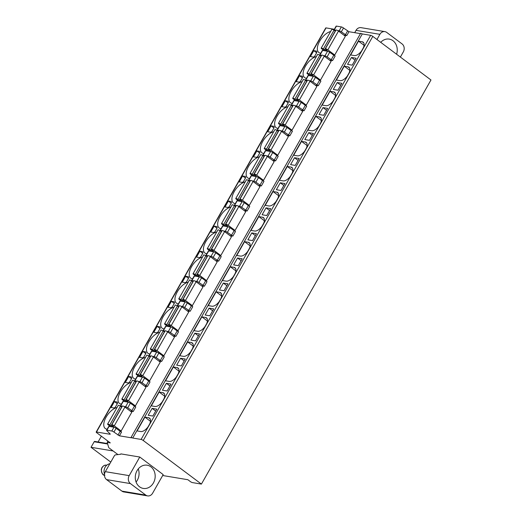 <?xml version="1.0" encoding="UTF-8"?>
<svg xmlns="http://www.w3.org/2000/svg" width="522" height="522" viewBox="0 0 522 522"><rect width="100%" height="100%" fill="white"/><g stroke="black" fill="none" stroke-linecap="round" stroke-linejoin="round"><path stroke-width="0.78" d="M117.939 454.584L109.281 448.091A1.742 0.378 29.6 0 1 108.687 447.478L107.199 442.375L110.292 442.897L96.759 432.751A1.742 0.378 29.6 0 1 96.178 432.046A1.742 0.378 29.6 0 1 96.479 432.001L109.927 434.239A1.742 0.378 -150.4 0 0 110.233 434.193A1.742 0.378 -150.4 0 0 110.005 433.789L106.795 430.65A1.742 0.378 29.6 0 1 106.566 430.245A1.742 0.378 29.6 0 1 106.873 430.2L111.799 431.015A1.742 0.378 29.6 0 1 113.94 432.079L119.407 435.818L131.492 437.827L131.1 437.358L360.663 33.264L362.294 33.937L370.659 35.333A1.742 0.378 29.6 0 1 372.799 36.396L430.97 79.99L201.414 484.09L192.429 482.596A1.742 0.378 29.6 0 1 190.289 481.532L187.861 479.711L162.668 475.516M333.989 30.185A1.742 0.378 29.6 0 1 333.943 29.995L336.129 26.146A1.742 0.378 29.6 0 1 336.436 26.1L341.362 26.922A1.742 0.378 29.6 0 1 343.502 27.986L348.97 31.718L360.454 33.63M96.178 432.046L325.735 27.947A1.742 0.378 29.6 0 1 326.041 27.901L334.348 29.284M400.381 57.068L403.323 51.893A5.814 4.887 99.5 0 0 402.084 43.933L386.737 32.429A5.814 4.887 99.5 0 0 384.884 31.627A5.814 4.887 99.5 0 0 379.892 34.335L376.949 39.509M354.719 32.677L356.03 30.361A5.814 4.887 -80.5 0 1 361.028 27.653L384.884 31.627M139.765 457.031L120.863 453.886L120.641 454.277L115.577 454.851A1.455 0.718 -53.2 0 0 114.259 455.96L105.34 471.66A5.814 4.887 -80.5 0 0 106.573 479.62L121.926 491.13L145.788 495.104A5.814 4.887 99.5 0 0 147.635 495.9A5.814 4.887 99.5 0 0 152.626 493.192L163.197 474.596L139.765 457.031L129.195 475.633A5.814 4.887 99.5 0 0 130.435 483.594L106.573 479.62M147.635 495.9L123.773 491.926A5.814 4.887 -80.5 0 1 121.926 491.13M101.359 436.203L98.077 441.977M107.669 444L94.175 441.756A0.698 0.587 -80.5 0 1 94.776 441.429L107.539 443.556M94.175 441.756L91.03 447.295L110.775 462.094M91.03 447.295L113.124 450.975M396.603 54.236A11.771 9.905 99.5 0 0 392.968 40.723A11.771 9.905 99.5 0 0 389.223 39.104A11.771 9.905 99.5 0 0 380.734 42.341M131.1 437.358L132.732 438.036L141.097 439.433A1.742 0.378 29.6 0 1 143.243 440.496L201.414 484.09M145.788 495.104L130.435 483.594M139.55 486.811A11.771 9.905 -80.5 0 1 136.059 472.854A11.771 9.905 -80.5 0 1 147.165 465.206A11.771 9.905 -80.5 0 1 150.904 466.825A11.771 9.905 -80.5 0 1 154.395 480.782A11.771 9.905 -80.5 0 1 143.296 488.422A11.771 9.905 -80.5 0 1 139.55 486.811M138.265 468.913A11.771 9.905 -80.5 0 1 136.079 482.041M107.917 441.11L107.199 442.375M348.97 31.718L346.784 35.568L343.802 35.072M319.751 55.254A1.742 0.378 29.6 0 1 319.705 55.058L322.309 50.471A1.742 0.378 29.6 0 1 322.616 50.425L327.542 51.247A1.742 0.378 29.6 0 1 329.682 52.311L335.15 56.043L332.547 60.63L329.565 60.134M305.507 80.316A1.742 0.378 29.6 0 1 305.468 80.127L308.071 75.54A1.742 0.378 29.6 0 1 308.378 75.488L313.304 76.31A1.742 0.378 29.6 0 1 315.445 77.373L320.913 81.112L318.303 85.699L315.321 85.203M291.269 105.385A1.742 0.378 29.6 0 1 291.224 105.19L293.834 100.602A1.742 0.378 29.6 0 1 294.134 100.557L299.067 101.372A1.742 0.378 29.6 0 1 301.207 102.436L306.675 106.175L304.065 110.762L301.083 110.266M277.032 130.448A1.742 0.378 29.6 0 1 276.986 130.252L279.596 125.665A1.742 0.378 29.6 0 1 279.896 125.619L284.823 126.441A1.742 0.378 29.6 0 1 286.969 127.505L292.431 131.237L289.827 135.831L286.846 135.328M262.794 155.51A1.742 0.378 29.6 0 1 262.749 155.321L265.352 150.734A1.742 0.378 29.6 0 1 265.659 150.682L270.585 151.504A1.742 0.378 29.6 0 1 272.725 152.568L278.193 156.306L275.59 160.893L272.608 160.398M248.557 180.579A1.742 0.378 29.6 0 1 248.511 180.384L251.115 175.797A1.742 0.378 29.6 0 1 251.421 175.751L256.348 176.573A1.742 0.378 29.6 0 1 258.488 177.63L263.956 181.369L261.352 185.956L258.37 185.46M234.313 205.642A1.742 0.378 29.6 0 1 234.274 205.453L236.877 200.859A1.742 0.378 29.6 0 1 237.184 200.813L242.11 201.636A1.742 0.378 29.6 0 1 244.25 202.699L249.718 206.431L247.108 211.025L244.126 210.529M220.075 230.704A1.742 0.378 29.6 0 1 220.03 230.515L222.64 225.928A1.742 0.378 29.6 0 1 222.94 225.882L227.873 226.698A1.742 0.378 29.6 0 1 230.013 227.762L235.481 231.5L232.871 236.088L229.889 235.592M205.838 255.773A1.742 0.378 29.6 0 1 205.792 255.578L208.402 250.991A1.742 0.378 29.6 0 1 208.702 250.945L213.628 251.767A1.742 0.378 29.6 0 1 215.775 252.831L221.237 256.563L218.633 261.15L215.651 260.654M191.6 280.836A1.742 0.378 29.6 0 1 191.554 280.647L194.158 276.053A1.742 0.378 29.6 0 1 194.465 276.007L199.391 276.83A1.742 0.378 29.6 0 1 201.531 277.893L206.999 281.632L204.396 286.219L201.414 285.723M177.363 305.905A1.742 0.378 29.6 0 1 177.317 305.709L179.92 301.122A1.742 0.378 29.6 0 1 180.227 301.077L185.153 301.892A1.742 0.378 29.6 0 1 187.294 302.956L192.762 306.695L190.158 311.282L187.176 310.786M163.118 330.968A1.742 0.378 29.6 0 1 163.079 330.772L165.683 326.185A1.742 0.378 29.6 0 1 165.989 326.139L170.916 326.961A1.742 0.378 29.6 0 1 173.056 328.025L178.524 331.757L175.914 336.351L172.932 335.848M148.881 356.03A1.742 0.378 29.6 0 1 148.835 355.841L151.445 351.254A1.742 0.378 29.6 0 1 151.745 351.202L156.678 352.024A1.742 0.378 29.6 0 1 158.819 353.087L164.286 356.826L161.676 361.413L158.695 360.917M134.643 381.099A1.742 0.378 29.6 0 1 134.598 380.903L137.208 376.316A1.742 0.378 29.6 0 1 137.508 376.271L142.434 377.086A1.742 0.378 29.6 0 1 144.581 378.15L150.042 381.889L147.439 386.476L144.457 385.98M120.406 406.162A1.742 0.378 29.6 0 1 120.36 405.972L122.964 401.379A1.742 0.378 29.6 0 1 123.27 401.333L128.197 402.155A1.742 0.378 29.6 0 1 130.337 403.219L135.805 406.951L133.201 411.545L130.219 411.049M330.622 31.529A12.789 6.336 -53.2 0 0 319.634 41.271A12.789 6.336 -53.2 0 0 318.844 52.526A12.789 6.336 -53.2 0 0 320.345 53.146A12.789 6.336 -53.2 0 0 320.762 53.198M316.384 56.598A12.789 6.336 -53.2 0 0 305.396 66.333A12.789 6.336 -53.2 0 0 304.607 77.589A12.789 6.336 -53.2 0 0 306.107 78.215A12.789 6.336 -53.2 0 0 306.525 78.261M302.147 81.66A12.789 6.336 -53.2 0 0 291.152 91.396A12.789 6.336 -53.2 0 0 290.369 102.651A12.789 6.336 -53.2 0 0 291.87 103.278A12.789 6.336 -53.2 0 0 292.287 103.323M287.909 106.723A12.789 6.336 -53.2 0 0 276.914 116.465A12.789 6.336 -53.2 0 0 276.125 127.72A12.789 6.336 -53.2 0 0 277.632 128.34A12.789 6.336 -53.2 0 0 278.05 128.392M273.665 131.792A12.789 6.336 -53.2 0 0 262.677 141.527A12.789 6.336 -53.2 0 0 261.887 152.783A12.789 6.336 -53.2 0 0 263.388 153.409A12.789 6.336 -53.2 0 0 263.806 153.455M259.427 156.854A12.789 6.336 -53.2 0 0 248.439 166.59A12.789 6.336 -53.2 0 0 247.65 177.845A12.789 6.336 -53.2 0 0 249.151 178.472A12.789 6.336 -53.2 0 0 249.568 178.517M245.19 181.924A12.789 6.336 -53.2 0 0 234.202 191.659A12.789 6.336 -53.2 0 0 233.412 202.914A12.789 6.336 -53.2 0 0 234.913 203.534A12.789 6.336 -53.2 0 0 235.331 203.587M230.952 206.986A12.789 6.336 -53.2 0 0 219.958 216.721A12.789 6.336 -53.2 0 0 219.175 227.977A12.789 6.336 -53.2 0 0 220.675 228.603A12.789 6.336 -53.2 0 0 221.093 228.649M216.715 232.049A12.789 6.336 -53.2 0 0 205.72 241.784A12.789 6.336 -53.2 0 0 204.931 253.046A12.789 6.336 -53.2 0 0 206.438 253.666A12.789 6.336 -53.2 0 0 206.856 253.712M202.471 257.118A12.789 6.336 -53.2 0 0 191.483 266.853A12.789 6.336 -53.2 0 0 190.693 278.109A12.789 6.336 -53.2 0 0 192.194 278.728A12.789 6.336 -53.2 0 0 192.611 278.781M188.233 282.18A12.789 6.336 -53.2 0 0 177.245 291.915A12.789 6.336 -53.2 0 0 176.456 303.171A12.789 6.336 -53.2 0 0 177.956 303.797A12.789 6.336 -53.2 0 0 178.374 303.843M173.996 307.243A12.789 6.336 -53.2 0 0 163.008 316.984A12.789 6.336 -53.2 0 0 162.218 328.24A12.789 6.336 -53.2 0 0 163.719 328.86A12.789 6.336 -53.2 0 0 164.136 328.912M159.758 332.312A12.789 6.336 -53.2 0 0 148.763 342.047A12.789 6.336 -53.2 0 0 147.98 353.303A12.789 6.336 -53.2 0 0 149.481 353.929A12.789 6.336 -53.2 0 0 149.899 353.975M145.521 357.374A12.789 6.336 -53.2 0 0 134.526 367.11A12.789 6.336 -53.2 0 0 133.736 378.365A12.789 6.336 -53.2 0 0 135.244 378.992A12.789 6.336 -53.2 0 0 135.661 379.037M131.276 382.437A12.789 6.336 -53.2 0 0 120.288 392.179A12.789 6.336 -53.2 0 0 119.499 403.434A12.789 6.336 -53.2 0 0 121 404.054A12.789 6.336 -53.2 0 0 121.417 404.106M117.039 407.506A12.789 6.336 -53.2 0 0 106.051 417.241A12.789 6.336 -53.2 0 0 105.261 428.497A12.789 6.336 -53.2 0 0 106.762 429.123A12.789 6.336 -53.2 0 0 107.18 429.169M314.988 55.71L316.391 53.244A2.323 1.155 -53.2 0 0 316.547 51.176A2.323 1.155 -53.2 0 0 316.273 51.065L313.794 50.654L310.427 56.572L313.22 57.035A1.742 0.861 -53.2 0 0 314.988 55.71M300.75 80.779L302.153 78.307A2.323 1.155 -53.2 0 0 302.303 76.245A2.323 1.155 -53.2 0 0 302.036 76.127L299.556 75.716L296.189 81.634L298.982 82.104A1.742 0.861 -53.2 0 0 300.75 80.779M286.513 105.842L287.916 103.376A2.323 1.155 -53.2 0 0 288.066 101.307A2.323 1.155 -53.2 0 0 287.792 101.196L285.312 100.779L281.952 106.703L284.738 107.167A1.742 0.861 -53.2 0 0 286.513 105.842M272.275 130.905L273.672 128.438A2.323 1.155 -53.2 0 0 273.828 126.37A2.323 1.155 -53.2 0 0 273.554 126.259L271.075 125.848L267.714 131.766L270.5 132.229A1.742 0.861 -53.2 0 0 272.275 130.905M258.031 155.974L259.434 153.507A2.323 1.155 -53.2 0 0 259.591 151.439A2.323 1.155 -53.2 0 0 259.317 151.321L256.837 150.91L253.477 156.835L256.263 157.298A1.742 0.861 -53.2 0 0 258.031 155.974M243.794 181.036L245.196 178.57A2.323 1.155 -53.2 0 0 245.353 176.501A2.323 1.155 -53.2 0 0 245.079 176.39L242.6 175.979L239.233 181.897L242.025 182.361A1.742 0.861 -53.2 0 0 243.794 181.036M229.556 206.099L230.959 203.632A2.323 1.155 -53.2 0 0 231.109 201.57A2.323 1.155 -53.2 0 0 230.841 201.453L228.362 201.042L224.995 206.96L227.788 207.423A1.742 0.861 -53.2 0 0 229.556 206.099M215.318 231.168L216.721 228.701A2.323 1.155 -53.2 0 0 216.871 226.633A2.323 1.155 -53.2 0 0 216.597 226.522L214.124 226.104L210.757 232.029L213.544 232.492A1.742 0.861 -53.2 0 0 215.318 231.168M201.081 256.23L202.477 253.764A2.323 1.155 -53.2 0 0 202.634 251.695A2.323 1.155 -53.2 0 0 202.36 251.584L199.88 251.173L196.52 257.092L199.306 257.555A1.742 0.861 -53.2 0 0 201.081 256.23M186.837 281.293L188.24 278.826A2.323 1.155 -53.2 0 0 188.396 276.764A2.323 1.155 -53.2 0 0 188.122 276.647L185.643 276.236L182.282 282.154L185.069 282.624A1.742 0.861 -53.2 0 0 186.837 281.293M172.599 306.362L174.002 303.895A2.323 1.155 -53.2 0 0 174.159 301.827A2.323 1.155 -53.2 0 0 173.885 301.716L171.405 301.298L168.038 307.223L170.831 307.686A1.742 0.861 -53.2 0 0 172.599 306.362M158.362 331.424L159.765 328.958A2.323 1.155 -53.2 0 0 159.915 326.889A2.323 1.155 -53.2 0 0 159.647 326.779L157.168 326.367L153.801 332.286L156.593 332.749A1.742 0.861 -53.2 0 0 158.362 331.424M144.124 356.493L145.527 354.02A2.323 1.155 -53.2 0 0 145.677 351.958A2.323 1.155 -53.2 0 0 145.403 351.841L142.93 351.43L139.563 357.348L142.349 357.818A1.742 0.861 -53.2 0 0 144.124 356.493M129.887 381.556L131.283 379.089A2.323 1.155 -53.2 0 0 131.44 377.021A2.323 1.155 -53.2 0 0 131.166 376.91L128.686 376.493L125.326 382.417L128.112 382.88A1.742 0.861 -53.2 0 0 129.887 381.556M115.643 406.618L117.045 404.152A2.323 1.155 -53.2 0 0 117.202 402.084A2.323 1.155 -53.2 0 0 116.928 401.973L114.448 401.562L111.088 407.48L113.874 407.943A1.742 0.861 -53.2 0 0 115.643 406.618M324.26 50.699L321.78 48.84A1.742 0.378 29.6 0 1 321.193 48.135A1.742 0.378 29.6 0 1 323.372 48.957L324.599 49.805A2.023 0.437 -150.4 0 0 327.196 50.81A2.023 0.437 -150.4 0 0 326.726 50.158L325.767 49.362A1.736 0.378 29.6 0 1 325.356 48.794L336.011 30.048A1.736 0.378 29.6 0 1 336.964 30.211A1.736 0.378 29.6 0 1 338.504 31.098L327.849 49.851L334.726 54.999L332.86 54.693M334.726 54.999L345.375 36.253L338.504 31.098M310.022 75.762L307.536 73.902A1.742 0.378 29.6 0 1 306.956 73.197A1.742 0.378 29.6 0 1 309.135 74.026L310.362 74.868A2.023 0.437 -150.4 0 0 312.959 75.879A2.023 0.437 -150.4 0 0 312.489 75.22L311.523 74.424A1.736 0.378 29.6 0 1 311.119 73.863L321.774 55.11A1.736 0.378 29.6 0 1 322.726 55.273A1.736 0.378 29.6 0 1 324.266 56.167L313.611 74.914L320.488 80.068L318.622 79.755M320.488 80.068L331.137 61.315L324.266 56.167M295.785 100.831L293.299 98.971A1.742 0.378 29.6 0 1 292.712 98.26A1.742 0.378 29.6 0 1 294.891 99.089L296.124 99.93A2.023 0.437 -150.4 0 0 298.721 100.942A2.023 0.437 -150.4 0 0 298.251 100.289L297.286 99.487A1.736 0.378 29.6 0 1 296.881 98.926L307.53 80.173A1.736 0.378 29.6 0 1 308.489 80.336A1.736 0.378 29.6 0 1 310.022 81.23L299.374 99.983L306.251 105.131L304.385 104.824M306.251 105.131L316.9 86.384L310.022 81.23M281.541 125.893L279.061 124.034A1.742 0.378 29.6 0 1 278.474 123.329A1.742 0.378 29.6 0 1 280.653 124.158L281.887 124.999A2.023 0.437 -150.4 0 0 284.483 126.004A2.023 0.437 -150.4 0 0 284.007 125.352L283.048 124.556A1.736 0.378 29.6 0 1 282.643 123.988L293.292 105.242A1.736 0.378 29.6 0 1 294.251 105.405A1.736 0.378 29.6 0 1 295.785 106.299L285.136 125.045L292.007 130.193L290.147 129.887M292.007 130.193L302.662 111.447L295.785 106.299M267.303 150.956L264.824 149.096A1.742 0.378 29.6 0 1 264.236 148.392A1.742 0.378 29.6 0 1 266.416 149.22L267.642 150.062A2.023 0.437 -150.4 0 0 270.246 151.073A2.023 0.437 -150.4 0 0 269.77 150.414L268.81 149.618A1.736 0.378 29.6 0 1 268.406 149.057L279.055 130.304A1.736 0.378 29.6 0 1 280.007 130.467A1.736 0.378 29.6 0 1 281.547 131.361L270.898 150.108L277.769 155.262L275.91 154.949M277.769 155.262L288.418 136.51L281.547 131.361M253.066 176.025L250.586 174.165A1.742 0.378 29.6 0 1 249.999 173.454A1.742 0.378 29.6 0 1 252.178 174.283L253.405 175.131A2.023 0.437 -150.4 0 0 256.002 176.136A2.023 0.437 -150.4 0 0 255.532 175.483L254.573 174.681A1.736 0.378 29.6 0 1 254.162 174.12L264.817 155.373A1.736 0.378 29.6 0 1 265.77 155.536A1.736 0.378 29.6 0 1 267.31 156.424L256.654 175.177L263.532 180.325L261.666 180.018M263.532 180.325L274.18 161.579L267.31 156.424M238.828 201.087L236.342 199.228A1.742 0.378 29.6 0 1 235.761 198.523A1.742 0.378 29.6 0 1 237.941 199.352L239.167 200.194A2.023 0.437 -150.4 0 0 241.764 201.205A2.023 0.437 -150.4 0 0 241.294 200.546L240.329 199.75A1.736 0.378 29.6 0 1 239.924 199.182L250.58 180.436A1.736 0.378 29.6 0 1 251.532 180.599A1.736 0.378 29.6 0 1 253.072 181.493L242.417 200.239L249.294 205.394L247.428 205.081M249.294 205.394L259.943 186.641L253.072 181.493M224.59 226.156L222.104 224.29A1.742 0.378 29.6 0 1 221.517 223.586A1.742 0.378 29.6 0 1 223.697 224.414L224.93 225.256A2.023 0.437 -150.4 0 0 227.527 226.267A2.023 0.437 -150.4 0 0 227.057 225.615L226.091 224.812A1.736 0.378 29.6 0 1 225.687 224.251L236.335 205.498A1.736 0.378 29.6 0 1 237.295 205.661A1.736 0.378 29.6 0 1 238.828 206.555L228.179 225.302L235.057 230.456L233.19 230.143M235.057 230.456L245.705 211.71L238.828 206.555M210.346 251.219L207.867 249.359A1.742 0.378 29.6 0 1 207.28 248.655A1.742 0.378 29.6 0 1 209.459 249.477L210.692 250.325A2.023 0.437 -150.4 0 0 213.289 251.33A2.023 0.437 -150.4 0 0 212.813 250.677L211.854 249.875A1.736 0.378 29.6 0 1 211.449 249.314L222.098 230.567A1.736 0.378 29.6 0 1 223.057 230.731A1.736 0.378 29.6 0 1 224.59 231.618L213.942 250.371L220.813 255.519L218.953 255.212M220.813 255.519L231.468 236.773L224.59 231.618M196.109 276.282L193.629 274.422A1.742 0.378 29.6 0 1 193.042 273.717A1.742 0.378 29.6 0 1 195.221 274.546L196.448 275.388A2.023 0.437 -150.4 0 0 199.052 276.399A2.023 0.437 -150.4 0 0 198.575 275.74L197.616 274.944A1.736 0.378 29.6 0 1 197.212 274.376L207.86 255.63A1.736 0.378 29.6 0 1 208.813 255.793A1.736 0.378 29.6 0 1 210.353 256.687L199.704 275.433L206.575 280.588L204.715 280.275M206.575 280.588L217.224 261.835L210.353 256.687M181.871 301.351L179.392 299.491A1.742 0.378 29.6 0 1 178.805 298.78A1.742 0.378 29.6 0 1 180.984 299.608L182.211 300.45A2.023 0.437 -150.4 0 0 184.808 301.462A2.023 0.437 -150.4 0 0 184.338 300.809L183.379 300.006A1.736 0.378 29.6 0 1 182.968 299.445L193.623 280.692A1.736 0.378 29.6 0 1 194.575 280.856A1.736 0.378 29.6 0 1 196.115 281.75L185.46 300.502L192.337 305.651L190.471 305.344M192.337 305.651L202.986 286.904L196.115 281.75M167.634 326.413L165.148 324.553A1.742 0.378 29.6 0 1 164.567 323.849A1.742 0.378 29.6 0 1 166.746 324.671L167.973 325.519A2.023 0.437 -150.4 0 0 170.57 326.524A2.023 0.437 -150.4 0 0 170.1 325.872L169.135 325.075A1.736 0.378 29.6 0 1 168.73 324.508L179.385 305.762A1.736 0.378 29.6 0 1 180.338 305.925A1.736 0.378 29.6 0 1 181.878 306.812L171.223 325.565L178.1 330.713L176.234 330.406M178.1 330.713L188.749 311.967L181.878 306.812M153.396 351.476L150.91 349.616A1.742 0.378 29.6 0 1 150.323 348.911A1.742 0.378 29.6 0 1 152.502 349.74L153.736 350.582A2.023 0.437 -150.4 0 0 156.332 351.593A2.023 0.437 -150.4 0 0 155.863 350.934L154.897 350.138A1.736 0.378 29.6 0 1 154.492 349.577L165.141 330.824A1.736 0.378 29.6 0 1 166.1 330.987A1.736 0.378 29.6 0 1 167.634 331.881L156.985 350.627L163.862 355.782L161.996 355.469M163.862 355.782L174.511 337.029L167.634 331.881M139.152 376.545L136.673 374.685A1.742 0.378 29.6 0 1 136.085 373.974A1.742 0.378 29.6 0 1 138.265 374.803L139.498 375.644A2.023 0.437 -150.4 0 0 142.095 376.656A2.023 0.437 -150.4 0 0 141.619 376.003L140.659 375.201A1.736 0.378 29.6 0 1 140.255 374.639L150.904 355.887A1.736 0.378 29.6 0 1 151.863 356.05A1.736 0.378 29.6 0 1 153.396 356.944L142.747 375.696L149.618 380.845L147.759 380.538M149.618 380.845L160.274 362.098L153.396 356.944M124.915 401.607L122.435 399.748A1.742 0.378 29.6 0 1 121.848 399.043A1.742 0.378 29.6 0 1 124.027 399.872L125.254 400.713A2.023 0.437 -150.4 0 0 127.857 401.725A2.023 0.437 -150.4 0 0 127.381 401.066L126.422 400.27A1.736 0.378 29.6 0 1 126.017 399.702L136.666 380.956A1.736 0.378 29.6 0 1 137.619 381.119A1.736 0.378 29.6 0 1 139.159 382.013L128.51 400.759L135.381 405.914L133.521 405.601M135.381 405.914L146.03 387.161L139.159 382.013M110.677 426.67L108.198 424.81A1.742 0.378 29.6 0 1 107.61 424.105A1.742 0.378 29.6 0 1 109.79 424.934L111.016 425.776A2.023 0.437 -150.4 0 0 113.613 426.787A2.023 0.437 -150.4 0 0 113.144 426.128L112.184 425.332A1.736 0.378 29.6 0 1 111.773 424.771L122.429 406.018A1.736 0.378 29.6 0 1 123.381 406.181A1.736 0.378 29.6 0 1 124.921 407.075L114.266 425.822L121.143 430.976L119.277 430.663M121.143 430.976L131.792 412.223L124.921 407.075M346.784 35.568L341.316 31.829A1.742 0.378 29.6 0 0 339.176 30.772L337.571 30.504M332.547 60.63L327.079 56.898A1.742 0.378 29.6 0 0 324.932 55.834L323.333 55.567M318.303 85.699L312.835 81.961A1.742 0.378 29.6 0 0 310.694 80.897L309.089 80.629M304.065 110.762L298.597 107.03A1.742 0.378 29.6 0 0 296.457 105.966L294.852 105.698M289.827 135.831L284.359 132.092A1.742 0.378 29.6 0 0 282.219 131.029L280.614 130.761M275.59 160.893L270.122 157.155A1.742 0.378 29.6 0 0 267.982 156.091L266.377 155.824M261.352 185.956L255.884 182.224A1.742 0.378 29.6 0 0 253.738 181.16L252.139 180.893M247.108 211.025L241.64 207.286A1.742 0.378 29.6 0 0 239.5 206.223L237.895 205.955M232.871 236.088L227.403 232.349A1.742 0.378 29.6 0 0 225.263 231.285L223.657 231.024M218.633 261.15L213.165 257.418A1.742 0.378 29.6 0 0 211.025 256.354L209.42 256.087M204.396 286.219L198.928 282.48A1.742 0.378 29.6 0 0 196.787 281.417L195.182 281.149M190.158 311.282L184.69 307.549A1.742 0.378 29.6 0 0 182.543 306.486L180.945 306.218M175.914 336.351L170.446 332.612A1.742 0.378 29.6 0 0 168.306 331.548L166.701 331.281M161.676 361.413L156.208 357.674A1.742 0.378 29.6 0 0 154.068 356.611L152.463 356.343M147.439 386.476L141.971 382.743A1.742 0.378 29.6 0 0 139.831 381.68L138.226 381.412M133.201 411.545L127.733 407.806A1.742 0.378 29.6 0 0 125.593 406.742L123.988 406.475M119.407 435.818L121.567 432.02L120.138 431.309L117.979 435.107M333.943 29.995A1.742 0.378 29.6 0 1 334.25 29.95L335.907 30.224M319.705 55.058A1.742 0.378 29.6 0 1 320.006 55.012L321.669 55.293M305.468 80.127A1.742 0.378 29.6 0 1 305.768 80.081L307.432 80.355M291.224 105.19A1.742 0.378 29.6 0 1 291.53 105.144L293.194 105.418M276.986 130.252A1.742 0.378 29.6 0 1 277.293 130.206L278.95 130.487M262.749 155.321A1.742 0.378 29.6 0 1 263.055 155.275L264.713 155.549M248.511 180.384A1.742 0.378 29.6 0 1 248.811 180.338L250.475 180.612M234.274 205.453A1.742 0.378 29.6 0 1 234.574 205.4L236.238 205.681M220.03 230.515A1.742 0.378 29.6 0 1 220.336 230.47L222 230.744M205.792 255.578A1.742 0.378 29.6 0 1 206.099 255.532L207.756 255.813M191.554 280.647A1.742 0.378 29.6 0 1 191.861 280.595L193.518 280.875M177.317 305.709A1.742 0.378 29.6 0 1 177.617 305.664L179.281 305.938M163.079 330.772A1.742 0.378 29.6 0 1 163.379 330.726L165.043 331.007M148.835 355.841A1.742 0.378 29.6 0 1 149.142 355.795L150.806 356.069M134.598 380.903A1.742 0.378 29.6 0 1 134.904 380.858L136.562 381.132M120.36 405.972A1.742 0.378 29.6 0 1 120.667 405.92L122.324 406.201M106.566 430.245L108.726 426.448A1.742 0.378 29.6 0 1 109.033 426.396L113.959 427.218A1.742 0.378 29.6 0 1 116.099 428.281L120.138 431.309M362.294 33.937L132.732 438.036M354.334 55.567A8.137 4.032 -53.2 0 0 362.066 50.242A8.137 4.032 -53.2 0 0 363.136 42.145A8.137 4.032 -53.2 0 0 362.177 41.753L358.503 41.14L350.653 54.954L354.334 55.567M340.09 80.629A8.137 4.032 -53.2 0 0 347.828 75.305A8.137 4.032 -53.2 0 0 348.898 67.214A8.137 4.032 -53.2 0 0 347.939 66.816L344.266 66.203L336.416 80.023L340.09 80.629M325.852 105.698A8.137 4.032 -53.2 0 0 333.591 100.374A8.137 4.032 -53.2 0 0 334.654 92.277A8.137 4.032 -53.2 0 0 333.702 91.879L330.028 91.272L322.178 105.085L325.852 105.698M311.614 130.761A8.137 4.032 -53.2 0 0 319.353 125.437A8.137 4.032 -53.2 0 0 320.417 117.346A8.137 4.032 -53.2 0 0 319.464 116.948L315.784 116.334L307.941 130.148L311.614 130.761M297.377 155.824A8.137 4.032 -53.2 0 0 305.109 150.499A8.137 4.032 -53.2 0 0 306.179 142.408A8.137 4.032 -53.2 0 0 305.226 142.01L301.546 141.397L293.697 155.217L297.377 155.824M283.139 180.893A8.137 4.032 -53.2 0 0 290.871 175.568A8.137 4.032 -53.2 0 0 291.942 167.471A8.137 4.032 -53.2 0 0 290.982 167.079L287.309 166.466L279.459 180.279L283.139 180.893M268.895 205.955A8.137 4.032 -53.2 0 0 276.634 200.631A8.137 4.032 -53.2 0 0 277.704 192.54A8.137 4.032 -53.2 0 0 276.745 192.142L273.071 191.528L265.222 205.342L268.895 205.955M254.658 231.024A8.137 4.032 -53.2 0 0 262.396 225.693A8.137 4.032 -53.2 0 0 263.46 217.602A8.137 4.032 -53.2 0 0 262.507 217.204L258.834 216.591L250.984 230.411L254.658 231.024M240.42 256.087A8.137 4.032 -53.2 0 0 248.159 250.762A8.137 4.032 -53.2 0 0 249.222 242.665A8.137 4.032 -53.2 0 0 248.27 242.273L244.59 241.66L236.747 255.473L240.42 256.087M226.183 281.149A8.137 4.032 -53.2 0 0 233.915 275.825A8.137 4.032 -53.2 0 0 234.985 267.734A8.137 4.032 -53.2 0 0 234.032 267.336L230.352 266.722L222.502 280.536L226.183 281.149M211.945 306.218A8.137 4.032 -53.2 0 0 219.677 300.894A8.137 4.032 -53.2 0 0 220.747 292.796A8.137 4.032 -53.2 0 0 219.788 292.398L216.115 291.791L208.265 305.605L211.945 306.218M197.701 331.281A8.137 4.032 -53.2 0 0 205.44 325.956A8.137 4.032 -53.2 0 0 206.51 317.865A8.137 4.032 -53.2 0 0 205.551 317.467L201.877 316.854L194.027 330.667L197.701 331.281M183.463 356.343A8.137 4.032 -53.2 0 0 191.202 351.019A8.137 4.032 -53.2 0 0 192.266 342.928A8.137 4.032 -53.2 0 0 191.313 342.53L187.639 341.917L179.79 355.736L183.463 356.343M169.226 381.412A8.137 4.032 -53.2 0 0 176.965 376.088A8.137 4.032 -53.2 0 0 178.028 367.99A8.137 4.032 -53.2 0 0 177.075 367.592L173.395 366.986L165.552 380.799L169.226 381.412M154.988 406.475A8.137 4.032 -53.2 0 0 162.72 401.15A8.137 4.032 -53.2 0 0 163.791 393.059A8.137 4.032 -53.2 0 0 162.838 392.661L159.158 392.048L151.308 405.862L154.988 406.475M140.751 431.537A8.137 4.032 -53.2 0 0 148.483 426.213A8.137 4.032 -53.2 0 0 149.553 418.122A8.137 4.032 -53.2 0 0 148.594 417.724L144.92 417.111L137.071 430.931L140.751 431.537M352.193 65.146L356.121 58.242L351.469 57.466L347.548 64.376L352.193 65.146M337.956 90.215L341.877 83.305L337.232 82.535L333.31 89.438L337.956 90.215M323.718 115.277L327.64 108.374L322.994 107.597L319.066 114.507L323.718 115.277M309.481 140.346L313.402 133.436L308.756 132.66L304.828 139.57L309.481 140.346M295.237 165.409L299.165 158.499L294.512 157.729L290.591 164.632L295.237 165.409M280.999 190.471L284.927 183.568L280.275 182.791L276.353 189.701L280.999 190.471M266.762 215.54L270.683 208.63L266.037 207.854L262.116 214.764L266.762 215.54M252.524 240.603L256.446 233.693L251.8 232.923L247.878 239.826L252.524 240.603M238.286 265.665L242.208 258.762L237.562 257.985L233.634 264.895L238.286 265.665M224.042 290.734L227.97 283.824L223.318 283.048L219.397 289.958L224.042 290.734M209.805 315.797L213.733 308.887L209.081 308.117L205.159 315.02L209.805 315.797M195.567 340.859L199.489 333.956L194.843 333.18L190.922 340.09L195.567 340.859M181.33 365.929L185.251 359.019L180.605 358.249L176.684 365.152L181.33 365.929M167.092 390.991L171.014 384.088L166.368 383.311L162.44 390.221L167.092 390.991M152.848 416.06L156.776 409.15L152.124 408.374L148.202 415.284L152.848 416.06M358.503 41.14L364.056 45.303M363.397 47.737L361.55 50.986M344.266 66.203L349.818 70.366M349.153 72.806L347.313 76.049M330.028 91.272L335.581 95.435M334.915 97.868L333.075 101.111M315.784 116.334L321.343 120.497M320.678 122.931L318.831 126.18M301.546 141.397L307.106 145.56M306.44 148L304.594 151.243M287.309 166.466L292.862 170.629M292.203 173.063L290.356 176.312M273.071 191.528L278.624 195.691M277.958 198.125L276.118 201.375M258.834 216.591L264.386 220.754M263.721 223.194L261.881 226.437M244.59 241.66L250.149 245.823M249.483 248.257L247.637 251.506M230.352 266.722L235.911 270.885M235.246 273.326L233.399 276.569M216.115 291.791L221.667 295.954M221.008 298.388L219.162 301.631M201.877 316.854L207.43 321.017M206.764 323.451L204.924 326.7M187.639 341.917L193.192 346.079M192.527 348.52L190.687 351.763M173.395 366.986L178.955 371.149M178.289 373.582L176.443 376.825M159.158 392.048L164.717 396.211M164.052 398.645L162.205 401.894M144.92 417.111L150.473 421.274M149.814 423.714L147.967 426.957M351.469 57.466L355.038 60.141M313.794 50.654L316.619 52.768M337.232 82.535L340.801 85.203M299.556 75.716L302.382 77.837M322.994 107.597L326.563 110.272M285.312 100.779L288.144 102.899M308.756 132.66L312.326 135.335M271.075 125.848L273.906 127.968M294.512 157.729L298.082 160.398M256.837 150.91L259.662 153.031M280.275 182.791L283.844 185.467M242.6 175.979L245.425 178.093M266.037 207.854L269.606 210.529M228.362 201.042L231.187 203.162M251.8 232.923L255.369 235.598M214.124 226.104L216.95 228.225M237.562 257.985L241.131 260.661M199.88 251.173L202.712 253.287M223.318 283.048L226.887 285.723M185.643 276.236L188.468 278.356M209.081 308.117L212.65 310.792M171.405 301.298L174.231 303.419M194.843 333.18L198.412 335.855M157.168 326.367L159.993 328.482M180.605 358.249L184.175 360.917M142.93 351.43L145.755 353.551M166.368 383.311L169.937 385.986M128.686 376.493L131.518 378.613M152.124 408.374L155.693 411.049M114.448 401.562L117.274 403.682M321.193 48.135L331.842 29.382A1.742 0.378 29.6 0 1 334.021 30.211L335.248 31.052A2.023 0.437 -150.4 0 0 335.385 31.144M325.356 48.794A1.736 0.378 29.6 0 1 326.315 48.957A1.736 0.378 29.6 0 1 327.849 49.851M334.021 30.211L323.372 48.957M306.956 73.197L317.604 54.451A1.742 0.378 29.6 0 1 319.784 55.273L321.01 56.122A2.023 0.437 -150.4 0 0 321.147 56.206M311.119 73.863A1.736 0.378 29.6 0 1 312.078 74.026A1.736 0.378 29.6 0 1 313.611 74.914M319.784 55.273L309.135 74.026M292.712 98.26L303.367 79.514A1.742 0.378 29.6 0 1 305.546 80.342L306.773 81.184A2.023 0.437 -150.4 0 0 306.91 81.275M296.881 98.926A1.736 0.378 29.6 0 1 297.834 99.089A1.736 0.378 29.6 0 1 299.374 99.983M305.546 80.342L294.891 99.089M278.474 123.329L289.129 104.576A1.742 0.378 29.6 0 1 291.302 105.405L292.535 106.247A2.023 0.437 -150.4 0 0 292.672 106.338M282.643 123.988A1.736 0.378 29.6 0 1 283.596 124.151A1.736 0.378 29.6 0 1 285.136 125.045M291.302 105.405L280.653 124.158M264.236 148.392L274.885 129.645A1.742 0.378 29.6 0 1 277.065 130.467L278.298 131.316A2.023 0.437 -150.4 0 0 278.428 131.407M268.406 149.057A1.736 0.378 29.6 0 1 269.359 149.22A1.736 0.378 29.6 0 1 270.898 150.108M277.065 130.467L266.416 149.22M249.999 173.454L260.648 154.708A1.742 0.378 29.6 0 1 262.827 155.536L264.054 156.378A2.023 0.437 -150.4 0 0 264.191 156.47M254.162 174.12A1.736 0.378 29.6 0 1 255.121 174.283A1.736 0.378 29.6 0 1 256.654 175.177M262.827 155.536L252.178 174.283M235.761 198.523L246.41 179.77A1.742 0.378 29.6 0 1 248.589 180.599L249.816 181.441A2.023 0.437 -150.4 0 0 249.953 181.532M239.924 199.182A1.736 0.378 29.6 0 1 240.883 199.345A1.736 0.378 29.6 0 1 242.417 200.239M248.589 180.599L237.941 199.352M221.517 223.586L232.173 204.839A1.742 0.378 29.6 0 1 234.352 205.668L235.579 206.51A2.023 0.437 -150.4 0 0 235.716 206.601M225.687 224.251A1.736 0.378 29.6 0 1 226.639 224.414A1.736 0.378 29.6 0 1 228.179 225.302M234.352 205.668L223.697 224.414M207.28 248.655L217.935 229.902A1.742 0.378 29.6 0 1 220.108 230.731L221.341 231.572A2.023 0.437 -150.4 0 0 221.478 231.664M211.449 249.314A1.736 0.378 29.6 0 1 212.402 249.477A1.736 0.378 29.6 0 1 213.942 250.371M220.108 230.731L209.459 249.477M193.042 273.717L203.691 254.964A1.742 0.378 29.6 0 1 205.87 255.793L207.103 256.641A2.023 0.437 -150.4 0 0 207.234 256.726M197.212 274.376A1.736 0.378 29.6 0 1 198.164 274.539A1.736 0.378 29.6 0 1 199.704 275.433M205.87 255.793L195.221 274.546M178.805 298.78L189.453 280.033A1.742 0.378 29.6 0 1 191.633 280.862L192.859 281.704A2.023 0.437 -150.4 0 0 192.996 281.795M182.968 299.445A1.736 0.378 29.6 0 1 183.927 299.608A1.736 0.378 29.6 0 1 185.46 300.502M191.633 280.862L180.984 299.608M164.567 323.849L175.216 305.096A1.742 0.378 29.6 0 1 177.395 305.925L178.622 306.766A2.023 0.437 -150.4 0 0 178.759 306.858M168.73 324.508A1.736 0.378 29.6 0 1 169.689 324.671A1.736 0.378 29.6 0 1 171.223 325.565M177.395 305.925L166.746 324.671M150.323 348.911L160.978 330.165A1.742 0.378 29.6 0 1 163.158 330.987L164.384 331.835A2.023 0.437 -150.4 0 0 164.521 331.92M154.492 349.577A1.736 0.378 29.6 0 1 155.445 349.74A1.736 0.378 29.6 0 1 156.985 350.627M163.158 330.987L152.502 349.74M136.085 373.974L146.741 355.228A1.742 0.378 29.6 0 1 148.92 356.056L150.147 356.898A2.023 0.437 -150.4 0 0 150.284 356.989M140.255 374.639A1.736 0.378 29.6 0 1 141.208 374.803A1.736 0.378 29.6 0 1 142.747 375.696M148.92 356.056L138.265 374.803M121.848 399.043L132.497 380.29A1.742 0.378 29.6 0 1 134.676 381.119L135.909 381.96A2.023 0.437 -150.4 0 0 136.04 382.052M126.017 399.702A1.736 0.378 29.6 0 1 126.97 399.865A1.736 0.378 29.6 0 1 128.51 400.759M134.676 381.119L124.027 399.872M107.61 424.105L118.259 405.359A1.742 0.378 29.6 0 1 120.438 406.181L121.665 407.029A2.023 0.437 -150.4 0 0 121.802 407.121M111.773 424.771A1.736 0.378 29.6 0 1 112.732 424.934A1.736 0.378 29.6 0 1 114.266 425.822M120.438 406.181L109.79 424.934M109.809 463.79A7.262 6.114 -80.5 0 0 105.131 467.197A7.262 6.114 99.5 0 0 104.517 474.146M356.03 30.361L379.892 34.335M129.195 475.633L105.34 471.66M326.041 27.901L96.479 432.001M110.116 433.906L109.927 434.239M347.541 31.013L345.355 34.857M333.721 55.339L331.118 59.926M319.484 80.401L316.88 84.988M305.246 105.464L302.636 110.057M291.008 130.533L288.398 135.12M276.764 155.595L274.161 160.182M262.527 180.658L259.923 185.251M248.289 205.727L245.686 210.314M234.052 230.789L231.442 235.376M219.814 255.858L217.204 260.445M205.57 280.921L202.967 285.508M191.333 305.983L188.729 310.577M177.095 331.052L174.492 335.639M162.857 356.115L160.247 360.702M148.62 381.177L146.01 385.771M134.376 406.246L131.772 410.834M336.436 26.1L334.25 29.95M322.616 50.425L320.006 55.012M308.378 75.488L305.768 80.081M294.134 100.557L291.53 105.144M279.896 125.619L277.293 130.206M265.659 150.682L263.055 155.275M251.421 175.751L248.811 180.338M237.184 200.813L234.574 205.4M222.94 225.882L220.336 230.47M208.702 250.945L206.099 255.532M194.465 276.007L191.861 280.595M180.227 301.077L177.617 305.664M165.989 326.139L163.379 330.726M151.745 351.202L149.142 355.795M137.508 376.271L134.904 380.858M123.27 401.333L120.667 405.92M109.033 426.396L106.873 430.2M341.362 26.922L339.176 30.772M327.542 51.247L324.932 55.834M313.304 76.31L310.694 80.897M299.067 101.372L296.457 105.966M284.823 126.441L282.219 131.029M270.585 151.504L267.982 156.091M256.348 176.573L253.738 181.16M242.11 201.636L239.5 206.223M227.873 226.698L225.263 231.285M213.628 251.767L211.025 256.354M199.391 276.83L196.787 281.417M185.153 301.892L182.543 306.486M170.916 326.961L168.306 331.548M156.678 352.024L154.068 356.611M142.434 377.086L139.831 381.68M128.197 402.155L125.593 406.742M113.959 427.218L111.799 431.015M343.502 27.986L341.316 31.829M329.682 52.311L327.079 56.898M315.445 77.373L312.835 81.961M301.207 102.436L298.597 107.03M286.969 127.505L284.359 132.092M272.725 152.568L270.122 157.155M258.488 177.63L255.884 182.224M244.25 202.699L241.64 207.286M230.013 227.762L227.403 232.349M215.775 252.831L213.165 257.418M201.531 277.893L198.928 282.48M187.294 302.956L184.69 307.549M173.056 328.025L170.446 332.612M158.819 353.087L156.208 357.674M144.581 378.15L141.971 382.743M130.337 403.219L127.733 407.806M116.099 428.281L113.94 432.079M370.659 35.333L141.097 439.433M372.799 36.396L143.243 440.496M362.177 41.753L363.782 42.954M347.939 66.816L349.544 68.017M333.702 91.879L335.307 93.086M319.464 116.948L321.069 118.148M305.226 142.01L306.832 143.211M290.982 167.079L292.588 168.28M276.745 192.142L278.35 193.342M262.507 217.204L264.112 218.411M248.27 242.273L249.875 243.474M234.032 267.336L235.637 268.536M219.788 292.398L221.393 293.605M205.551 317.467L207.156 318.668M191.313 342.53L192.918 343.73M177.075 367.592L178.681 368.8M162.838 392.661L164.443 393.862M148.594 417.724L150.199 418.925M316.273 51.065L316.73 51.41M302.036 76.127L302.492 76.473M287.792 101.196L288.255 101.536M273.554 126.259L274.011 126.605M259.317 151.321L259.773 151.667M245.079 176.39L245.536 176.73M230.841 201.453L231.298 201.799M216.597 226.522L217.061 226.861M202.36 251.584L202.817 251.93M188.122 276.647L188.579 276.993M173.885 301.716L174.341 302.055M159.647 326.779L160.104 327.124M145.403 351.841L145.866 352.187M131.166 376.91L131.622 377.249M116.928 401.973L117.385 402.318M335.248 31.052L324.599 49.805M321.01 56.122L310.362 74.868M306.773 81.184L296.124 99.93M292.535 106.247L281.887 124.999M278.298 131.316L267.642 150.062M264.054 156.378L253.405 175.131M249.816 181.441L239.167 200.194M235.579 206.51L224.93 225.256M221.341 231.572L210.692 250.325M207.103 256.641L196.448 275.388M192.859 281.704L182.211 300.45M178.622 306.766L167.973 325.519M164.384 331.835L153.736 350.582M150.147 356.898L139.498 375.644M135.909 381.96L125.254 400.713M121.665 407.029L111.016 425.776M106.742 465.219L106.56 465.193A5.116 4.3 -80.5 0 0 102.168 467.575A5.116 4.3 99.5 0 0 104.465 475.183M106.56 465.193C104.974 464.795 103.421 465.598 101.914 467.614L101.248 469.513C101.777 473.611 102.991 475.535 104.883 475.281"/></g></svg>
